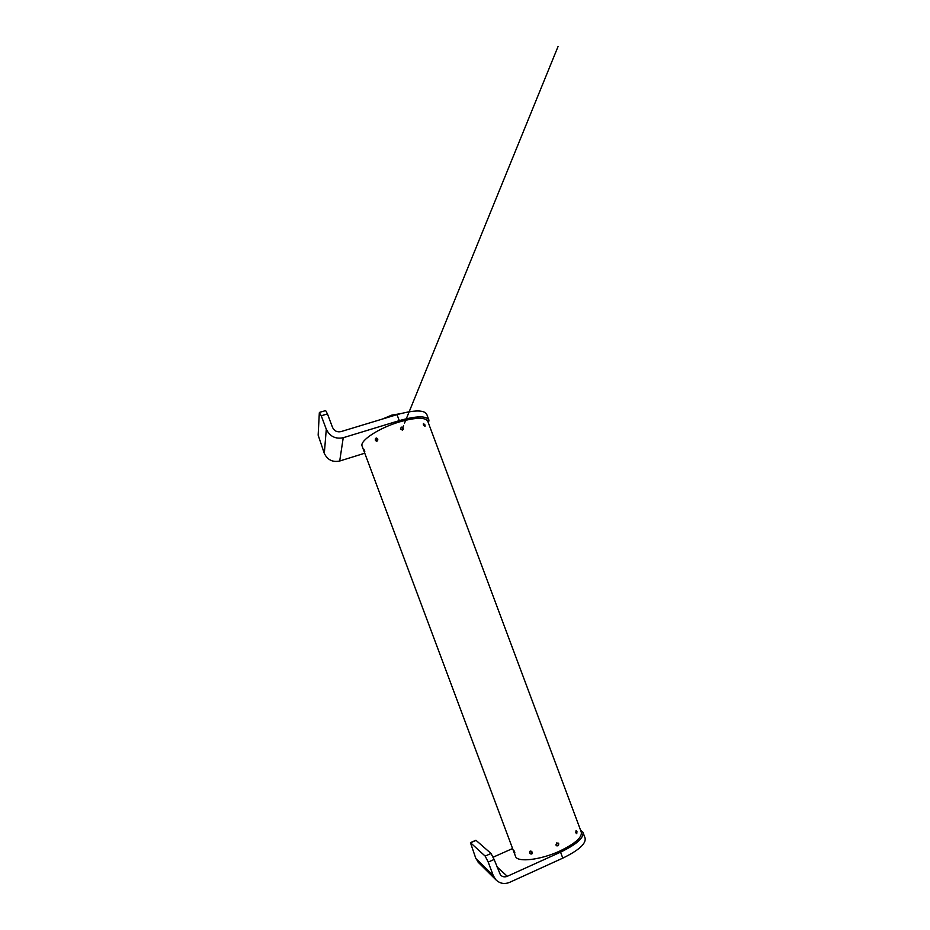 <?xml version="1.0" encoding="UTF-8"?>
<svg xmlns="http://www.w3.org/2000/svg" width="930" height="930" viewBox="0 0 930 930"><rect width="100%" height="100%" fill="white"/><g stroke="black" fill="none" stroke-linecap="round" stroke-linejoin="round"><path stroke-width="1.4" d="M423.359 424.871L423.441 423.51L425.057 424.998L425.022 426.335L423.359 424.871M400.388 429.079L401.33 427.114L403.364 428.16L402.446 430.102L400.388 429.079M375.395 440.32C375.092 438.972 375.488 438.193 376.569 437.995L377.696 438.937C377.964 440.285 377.568 441.064 376.499 441.273L375.395 440.32M364.374 451.259L363.979 449.271L364.374 451.259M575.798 832.769L576.077 830.537L576.96 831.49L576.74 833.71L575.798 832.769M555.873 845.021L556.745 842.894L558.709 843.743L557.861 845.882L555.873 845.021M529.6 852.764L529.821 851.345C530.763 850.811 531.576 851.136 532.262 852.333L532.03 853.775C531.077 854.31 530.274 853.973 529.6 852.764M513.906 851.124L514.941 852.938L513.906 851.124M515.557 856.484L362.072 446.028C359.678 440.727 378.859 428.009 399.389 421.929C416.047 417.268 425.533 417.105 427.835 421.441L581.227 831.932C582.494 837.14 575.345 843.51 559.79 851.055C540.388 860.052 517.417 862.563 515.557 856.484L515.406 856.053M513.895 850.392L514.732 852.554L513.895 850.392M530.507 851.462C529.507 852.403 529.786 853.136 531.332 853.67C532.332 852.729 532.053 851.985 530.507 851.462M532.134 853.659L531.646 853.868C530.042 853.601 529.461 852.74 529.879 851.287M556.884 843.278C555.803 844.626 556.082 845.37 557.721 845.498C558.791 844.149 558.512 843.405 556.884 843.278M558.012 842.929C558.976 843.975 558.884 844.928 557.721 845.8L556.442 845.754M576.007 831.036C575.717 832.373 575.984 833.094 576.821 833.21L576.007 831.036M364.862 451.875L364.083 449.69L364.862 451.875M376.929 440.739C377.766 439.344 377.487 438.6 376.104 438.53C375.278 439.925 375.557 440.657 376.929 440.739M375.604 440.332L376.685 438.007M402.295 429.73C403.446 428.544 403.167 427.8 401.469 427.498C400.319 428.672 400.598 429.416 402.295 429.73M401.272 427.254C402.737 427.149 403.434 427.823 403.353 429.276L403.411 429.149M424.638 426.01L423.824 423.824C423.278 424.487 423.557 425.219 424.638 426.01M325.628 410.583L327.465 413.92L321.257 415.768L319.327 412.757L318.153 435.159L324.314 453.398C327.523 459.932 332.649 462.466 339.706 461.013L364.758 453.212M321.257 415.768L326.291 429.242C329.836 436.437 335.486 439.262 343.24 437.716L399.261 420.639C416.652 415.78 426.545 415.629 428.939 420.162L428.486 423.197M327.465 413.92L332.498 427.37C334.265 430.962 337.079 432.38 340.961 431.613L397.017 414.629C414.42 409.828 424.347 409.758 426.8 414.431L428.8 419.767M488.215 862.098L485.158 856.088L491.028 853.484L494.121 859.46L488.215 862.098L493.237 875.525L495.737 879.64C499.712 883.547 504.316 884.465 509.559 882.384L562.79 858.134C579.006 850.218 586.423 843.463 585.04 837.872L583.064 832.594M494.121 859.46L500.491 875.037C502.467 876.897 504.723 877.316 507.28 876.304L560.558 852.147C576.786 844.277 584.238 837.605 582.901 832.164L580.483 829.932M493.179 857.181L512.593 848.532M485.158 856.088L470.441 842.661L475.835 858.448L478.892 862.947M491.028 853.484L476.067 840.383L470.638 842.754M553.966 862.157L562.255 858.378M552.618 862.773L563.115 857.983M384.892 418.302L391.728 415.152L399.365 413.943M382.346 419.081L391.728 415.152L400.493 413.641M343.24 437.716L339.706 461.013M397.017 414.629L399.261 420.639M326.291 429.242L324.314 453.398M507.28 876.304L496.829 866.702M560.558 852.147L562.79 858.134M493.237 875.525L475.835 858.448M402.795 427.393L403.55 425.556L402.795 427.393M404.527 423.15L558.058 46.5L404.527 423.15M319.455 412.409L325.651 410.583M495.737 879.64L478.113 862.18M475.846 840.29L470.441 842.661"/></g></svg>
